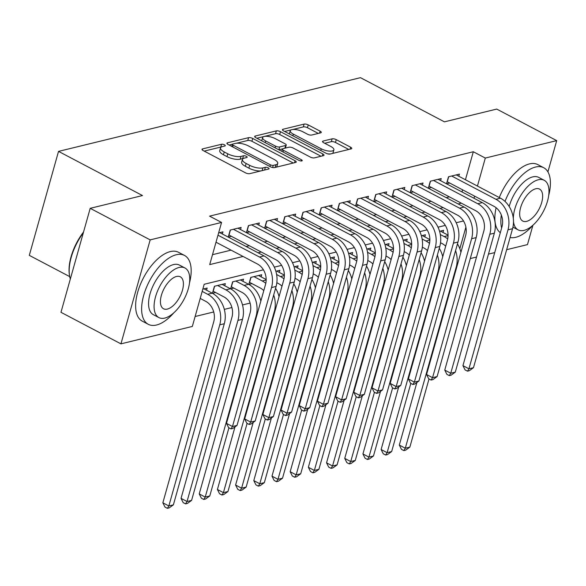 <?xml version="1.0" encoding="UTF-8"?>
<svg xmlns="http://www.w3.org/2000/svg" width="586" height="586" viewBox="0 0 586 586"><rect width="100%" height="100%" fill="white"/><g stroke="black" fill="none" stroke-linecap="round" stroke-linejoin="round"><path stroke-width="0.88" d="M224.467 144.815A2.139 0.74 15.7 0 0 221.567 144.259L202.602 148.888A3.055 1.062 15.7 0 0 202.016 149.298A3.055 1.062 15.7 0 0 203.166 150.565L245.556 172.863A3.055 1.062 15.7 0 0 249.695 173.661L268.666 169.032A2.139 0.74 15.7 0 0 269.077 168.746A2.139 0.74 15.7 0 0 268.263 167.86A2.139 0.74 15.7 0 0 265.37 167.296L262.916 167.896A9.779 3.391 15.7 0 1 249.665 165.325L246.135 163.472A9.779 3.391 15.7 0 1 242.436 159.429A9.779 3.391 15.7 0 1 244.311 158.11L246.765 157.509A2.139 0.74 15.7 0 0 247.175 157.224A2.139 0.74 15.7 0 0 246.369 156.337A2.139 0.74 15.7 0 0 243.468 155.781L241.014 156.374A9.779 3.391 15.7 0 1 227.764 153.81L224.233 151.95A9.779 3.391 15.7 0 1 220.534 147.906A9.779 3.391 15.7 0 1 222.409 146.588L224.87 145.995A2.139 0.74 15.7 0 0 225.28 145.702A2.139 0.74 15.7 0 0 224.467 144.815M221.303 147.013A2.139 0.74 15.7 0 0 220.783 147.064L204.214 151.115M243.205 158.535A2.139 0.74 15.7 0 0 242.677 158.586L240.223 159.187L241.014 156.374M320.703 132.839A3.055 1.062 15.7 0 0 321.289 132.429A3.055 1.062 15.7 0 0 320.132 131.169L308.243 124.913A3.055 1.062 15.7 0 0 304.097 124.107L283.031 129.25A3.055 1.062 15.7 0 0 282.445 129.66A3.055 1.062 15.7 0 0 283.602 130.927L325.984 153.224A3.055 1.062 15.7 0 0 330.13 154.03L351.197 148.881A3.055 1.062 15.7 0 0 351.783 148.47A3.055 1.062 15.7 0 0 350.626 147.211L336.261 139.651A3.055 1.062 15.7 0 0 332.123 138.845L323.106 141.05A3.055 1.062 15.7 0 0 322.52 141.46A3.055 1.062 15.7 0 0 323.677 142.728L330.797 146.471A8.175 2.835 15.7 0 1 333.888 149.848A8.175 2.835 15.7 0 1 329.193 151.1A8.175 2.835 15.7 0 1 321.245 148.807L293.344 134.128A8.175 2.835 15.7 0 1 290.253 130.744A8.175 2.835 15.7 0 1 294.948 129.499A8.175 2.835 15.7 0 1 302.896 131.791L307.547 134.238A3.055 1.062 15.7 0 0 311.686 135.044L320.703 132.839M263.429 269.809L204.184 284.276L192.34 326.424L120.943 343.857L60.973 312.309L90.2 208.323L142.493 195.556L58.527 151.386L360.471 77.667L444.43 121.844L496.723 109.077L556.7 140.625L547.917 171.866M90.2 208.323L150.17 239.879L221.567 222.446L209.715 264.601L243.073 256.456M465.438 179.748L473.312 151.745L209.568 216.139L221.567 222.446M473.312 151.745L485.311 158.059L556.7 140.625M252.713 138.464A3.055 1.062 15.7 0 0 248.574 137.666L227.507 142.808A3.055 1.062 15.7 0 0 226.921 143.218A3.055 1.062 15.7 0 0 228.079 144.486L270.461 166.783A3.055 1.062 15.7 0 0 274.6 167.581L295.666 162.439A3.055 1.062 15.7 0 0 296.252 162.029A3.055 1.062 15.7 0 0 295.102 160.762L252.713 138.464L251.921 141.277A3.055 1.062 15.7 0 0 247.783 140.472L236.392 143.255M255.269 136.033L276.336 130.883A3.055 1.062 15.7 0 1 280.474 131.689L322.864 153.986A3.055 1.062 15.7 0 1 324.021 155.246A3.055 1.062 15.7 0 1 323.435 155.664L314.418 157.861A3.055 1.062 15.7 0 1 310.272 157.063L293.088 148.016A3.055 1.062 15.7 0 0 288.949 147.211L282.965 148.676A3.055 1.062 15.7 0 0 282.379 149.086A3.055 1.062 15.7 0 0 283.536 150.346L301.431 159.766A2.139 0.74 15.7 0 1 302.237 160.645A2.139 0.74 15.7 0 1 301.006 160.974A2.139 0.74 15.7 0 1 298.933 160.374L255.84 137.703A3.055 1.062 15.7 0 1 254.683 136.443A3.055 1.062 15.7 0 1 255.269 136.033L254.969 137.102M261.107 276.87L261.708 274.731L250.793 277.398L248.823 284.415L252.002 283.646M242.919 281.309L243.52 279.17L232.605 281.837L230.635 288.854L233.814 288.085M224.731 285.748L225.332 283.609L214.417 286.276L212.447 293.293L215.626 292.524M222.343 233.982L222.944 231.851L218.622 232.906M240.531 229.544L241.132 227.405L230.217 230.071L228.247 237.088M258.719 225.105L259.32 222.966L248.405 225.632L246.435 232.649L249.614 231.88M276.907 220.666L277.508 218.527L266.593 221.193L264.623 228.21L267.802 227.441M295.095 216.219L295.696 214.088L284.781 216.747L282.811 223.764L285.99 222.995M313.283 211.78L313.884 209.642L302.977 212.308L300.999 219.325M331.478 207.341L332.079 205.203L321.165 207.869L319.187 214.886L322.373 214.117M349.666 202.895L350.267 200.764L339.353 203.43L337.382 210.447L340.561 209.678M367.854 198.456L368.455 196.325L357.541 198.984L355.57 206.001M386.042 194.017L386.643 191.878L375.729 194.545L373.758 201.562M404.23 189.578L404.831 187.439L393.917 190.106L391.946 197.123L395.125 196.354M422.418 185.132L423.019 183L412.112 185.667L410.134 192.684M440.613 180.693L441.214 178.562L430.3 181.221L428.322 188.238L431.508 187.469M212.506 254.683L231.074 250.149M246.091 246.479L249.262 245.71M264.286 242.04L267.458 241.264M282.474 237.601L285.646 236.825M300.662 233.155L303.834 232.386M318.85 228.716L322.022 227.939M337.038 224.277L340.21 223.5M355.226 219.838L358.398 219.061M373.421 215.392L376.593 214.623M391.609 210.953L394.781 210.176M409.797 206.514L412.969 205.737M427.985 202.075L431.157 201.298M446.173 197.629L449.345 196.859M462.01 191.952L462.61 189.827M228.254 237.096L231.426 236.319M301.006 219.332L304.178 218.556M355.577 206.008L358.749 205.232M373.765 201.569L376.937 200.793M410.149 192.684L413.313 191.915M446.525 183.806L449.696 183.03M446.517 183.799L448.488 176.782L459.402 174.115L458.801 176.254M195.123 316.506L213.722 311.964M224.313 309.379L231.91 307.525M242.501 304.94L250.105 303.087M206.543 290.187L207.144 288.056L202.829 289.11M279.302 272.424L279.896 270.293L275.86 271.274M297.49 267.985L298.091 265.846L294.055 266.835M315.678 263.546L316.279 261.407L312.243 262.396M333.866 259.1L334.467 256.968L330.431 257.95M352.054 254.661L352.655 252.529L348.619 253.511M370.242 250.222L370.843 248.083L366.807 249.072M388.437 245.783L389.031 243.644L384.995 244.633M406.625 241.337L407.226 239.205L403.19 240.187M424.813 236.898L425.414 234.766L421.378 235.748M443.001 232.459L443.602 230.32L439.566 231.309M58.527 151.386L29.3 255.364L69.697 276.614M120.943 343.857L150.17 239.879M532.908 225.266L527.473 244.604L506.656 249.687M494.716 252.603L488.46 254.126M476.528 257.042L470.272 258.565M463.511 220.959L456.201 222.746M445.323 225.398L438.006 227.185M427.128 229.844L419.818 231.624M408.94 234.283L401.63 236.07M390.752 238.722L383.442 240.509M372.564 243.161L365.254 244.948M354.376 247.607L347.059 249.387M336.181 252.046L328.871 253.833M317.993 256.485L310.683 258.272M299.805 260.924L292.495 262.711M281.617 265.37L274.307 267.15M459.827 248.698L465.892 227.134M474.008 198.266L474.601 196.134M477.436 186.055L485.311 158.059M258.089 252.793L261.261 252.017M276.277 248.347L279.449 247.578M294.465 243.908L297.637 243.131M312.653 239.469L315.825 238.692M330.848 235.03L334.02 234.254M349.036 230.584L352.208 229.815M367.224 226.145L370.396 225.368M385.412 221.706L388.584 220.929M403.6 217.267L406.772 216.49M421.788 212.821L424.96 212.051M439.983 208.382L443.155 207.605M458.171 203.943L461.343 203.166M220.534 147.906L219.743 150.719A9.779 3.391 15.7 0 0 223.442 154.763L224.233 151.95M240.223 159.187A9.779 3.391 15.7 0 1 226.972 156.616L223.442 154.763M242.436 159.429L241.644 162.241A9.779 3.391 15.7 0 0 245.344 166.278L246.135 163.472M261.085 170.885A9.779 3.391 15.7 0 1 248.874 168.138L245.344 166.278M293.264 163.025L251.921 141.277M232.437 144.222L229.119 145.028M232.767 144.061A2.139 0.74 15.7 0 0 232.356 144.354A2.139 0.74 15.7 0 0 233.162 145.233L270.373 164.805A2.139 0.74 15.7 0 0 273.266 165.369L275.86 164.739A9.779 3.391 15.7 0 0 277.735 163.421A9.779 3.391 15.7 0 0 274.036 159.377L248.603 146.002A9.779 3.391 15.7 0 0 235.352 143.431L232.767 144.061M275.903 167.266A9.779 3.391 15.7 0 0 276.944 166.226L277.735 163.421M256.88 138.252L275.545 133.696L276.336 130.883M321.033 156.25L279.69 134.502A3.055 1.062 15.7 0 0 275.545 133.696M275.252 138.633A8.175 2.835 15.7 0 0 267.304 136.34A8.175 2.835 15.7 0 0 262.609 137.585A8.175 2.835 15.7 0 0 265.7 140.962L275.53 146.134A3.055 1.062 15.7 0 0 279.669 146.94L285.646 145.482A3.055 1.062 15.7 0 0 286.239 145.064A3.055 1.062 15.7 0 0 285.082 143.804L275.252 138.633M262.609 137.585L261.817 140.398A8.175 2.835 15.7 0 0 261.788 140.838M278.775 149.774A3.055 1.062 15.7 0 0 278.877 149.752L279.669 146.94M282.547 148.851L278.877 149.752M285.279 148.112A3.055 1.062 15.7 0 0 285.448 147.877L286.239 145.064M290.253 130.744L289.462 133.557A8.175 2.835 15.7 0 0 289.433 133.996M327.501 153.81A8.175 2.835 15.7 0 0 330.577 153.92M332.284 153.503A8.175 2.835 15.7 0 0 333.097 152.66L333.888 149.848M348.795 149.467L335.47 142.464A3.055 1.062 15.7 0 0 331.332 141.658L324.717 143.277M318.301 133.425L307.452 127.719A3.055 1.062 15.7 0 0 303.314 126.92L292.773 129.491M291.066 129.909L284.642 131.476M200.207 298.428L205.715 301.321A15.566 12.431 76.3 0 1 213.758 321.685L162.849 502.803L168.849 505.96L219.757 324.834A23.345 18.649 -103.7 0 0 207.686 294.297L202.185 291.396M173.39 504.846L169.2 507.886L167.384 508.333L168.849 505.96L173.39 504.846L224.306 323.728A23.345 18.649 -103.7 0 0 212.235 293.183L203.957 288.832M167.384 508.333L164.981 507.066L162.849 502.803M216.007 242.216L257.496 264.044A15.566 12.431 76.3 0 1 265.539 284.408L226.482 423.378L232.474 426.527L271.538 287.565A23.345 18.649 -103.7 0 0 259.473 257.02L217.977 235.191M237.022 425.421L232.832 428.461L231.016 428.901L232.474 426.527L237.022 425.421L276.087 286.451A23.345 18.649 -103.7 0 0 264.015 255.914L219.757 232.627M231.016 428.901L228.613 427.641L226.482 423.378M83.3 232.876A38.903 19.118 117.7 0 0 69.448 275.171L69.316 274.226A37.973 18.664 -62.3 0 1 83.542 232.012M69.448 275.171A38.903 19.118 117.7 0 0 70.32 279.031M189.49 283.009A38.903 19.118 117.7 0 0 184.517 255.452A38.903 19.118 117.7 0 0 176.276 254.749A38.903 19.118 117.7 0 0 146.148 288.173A38.903 19.118 117.7 0 0 148.287 324.314A38.903 19.118 117.7 0 0 156.528 325.01A38.903 19.118 117.7 0 0 173.815 312.807M184.517 255.452L178.518 252.295A38.903 19.118 117.7 0 0 170.277 251.599A38.903 19.118 117.7 0 0 140.149 285.016A38.903 19.118 117.7 0 0 142.288 321.157L148.287 324.314M158.879 317.575L153.356 314.675A28.011 13.764 -62.3 0 1 151.818 288.649A28.011 13.764 -62.3 0 1 173.507 264.586A28.011 13.764 -62.3 0 1 179.441 265.092L184.964 267.992A28.011 13.764 117.7 0 0 179.03 267.494A28.011 13.764 117.7 0 0 157.334 291.55A28.011 13.764 117.7 0 0 158.879 317.575A28.011 13.764 117.7 0 0 164.805 318.073A28.011 13.764 117.7 0 0 186.502 294.018A28.011 13.764 117.7 0 0 184.964 267.992M167.34 309.086A18.049 8.871 117.7 0 0 181.316 293.579A18.049 8.871 117.7 0 0 180.32 276.804A18.049 8.871 117.7 0 0 176.496 276.482A18.049 8.871 117.7 0 0 162.52 291.989A18.049 8.871 117.7 0 0 163.516 308.756A18.049 8.871 117.7 0 0 167.34 309.086M548.73 195.299A38.903 19.118 117.7 0 0 543.749 167.743A38.903 19.118 117.7 0 0 535.509 167.047A38.903 19.118 117.7 0 0 505.007 201.416M501.33 215.018A38.903 19.118 117.7 0 0 501.616 228.057M510.076 237.513A38.903 19.118 117.7 0 0 515.761 237.301A38.903 19.118 117.7 0 0 533.055 225.097M543.749 167.743L537.758 164.585A38.903 19.118 117.7 0 0 529.517 163.89A38.903 19.118 117.7 0 0 499.287 197.555M496.1 207.722A38.903 19.118 117.7 0 0 500.312 232.686M509.175 206.499A28.011 13.764 -62.3 0 1 532.747 176.884A28.011 13.764 -62.3 0 1 538.681 177.382L544.196 180.283A28.011 13.764 117.7 0 0 538.263 179.785A28.011 13.764 117.7 0 0 513.314 218.424M513.497 221.801A28.011 13.764 117.7 0 0 518.112 229.866A28.011 13.764 117.7 0 0 524.045 230.371A28.011 13.764 117.7 0 0 545.734 206.309A28.011 13.764 117.7 0 0 544.196 180.283M526.572 221.376A18.049 8.871 117.7 0 0 540.548 205.869A18.049 8.871 117.7 0 0 539.56 189.102A18.049 8.871 117.7 0 0 535.736 188.78A18.049 8.871 117.7 0 0 521.76 204.28A18.049 8.871 117.7 0 0 522.749 221.054A18.049 8.871 117.7 0 0 526.572 221.376M214.623 286.224L213.209 291.257L223.903 296.882A15.566 12.431 76.3 0 1 231.946 317.238L181.037 498.364L187.037 501.513L237.945 320.396A23.345 18.649 -103.7 0 0 225.874 289.858L217.604 285.499M191.585 500.407L187.388 503.447L185.572 503.887L187.037 501.513L191.585 500.407L242.494 319.289A23.345 18.649 -103.7 0 0 230.423 288.744L222.145 284.393M185.572 503.887L183.176 502.627L181.037 498.364M232.818 281.785L231.404 286.818L242.091 292.436A15.566 12.431 76.3 0 1 250.134 312.799L199.225 493.917L205.225 497.075L256.133 315.957A23.345 18.649 -103.7 0 0 244.069 285.411L235.792 281.06M260.843 301.123A23.345 18.649 -103.7 0 0 248.611 284.305L240.341 279.947M203.76 499.448L205.225 497.075L209.773 495.968L205.583 499.008L203.76 499.448L201.364 498.188L199.225 493.917M209.773 495.968L228.928 427.809M251.006 277.346L249.592 282.371L260.279 287.997A15.566 12.431 76.3 0 1 263.795 290.634M266.176 279.529L258.529 275.508M265.802 283.346A23.345 18.649 -103.7 0 0 262.257 280.972L253.98 276.621M235.008 426.879L217.413 489.478L223.413 492.636L274.321 311.518A23.345 18.649 -103.7 0 0 273.677 295.014M221.948 495.009L223.413 492.636L227.961 491.522L223.771 494.562L221.948 495.009L219.552 493.749L217.413 489.478M227.961 491.522L247.116 423.363M279.031 296.677A23.345 18.649 -103.7 0 0 275.567 288.29M276.834 282.694L278.467 283.558A15.566 12.431 76.3 0 1 281.983 286.195M284.364 275.09L276.717 271.069M283.99 278.907A23.345 18.649 -103.7 0 0 280.445 276.533L276.614 274.519M253.203 422.44L235.601 485.04L241.6 488.197L292.509 307.071A23.345 18.649 -103.7 0 0 291.865 290.575M240.143 490.57L241.6 488.197L246.149 487.083L241.959 490.123L240.143 490.57L237.74 489.303L235.601 485.04M246.149 487.083L265.312 418.924M297.219 292.238A23.345 18.649 -103.7 0 0 293.762 283.851M230.423 230.02L229.009 235.052L275.684 259.605A15.566 12.431 76.3 0 1 283.734 279.969L244.67 418.931L250.669 422.088L289.726 283.126A23.345 18.649 -103.7 0 0 277.661 252.581L233.396 229.294M255.21 420.982L251.02 424.022L249.204 424.462L250.669 422.088L255.21 420.982L294.275 282.012A23.345 18.649 -103.7 0 0 282.21 251.467L237.945 228.188M249.204 424.462L246.809 423.202L244.67 418.931M248.611 225.581L247.197 230.613L293.872 255.166A15.566 12.431 76.3 0 1 301.922 275.53L262.858 414.492L268.857 417.65L307.914 278.68A23.345 18.649 -103.7 0 0 295.849 248.142L251.592 224.856M273.406 416.536L269.216 419.576L267.392 420.023L268.857 417.65L273.406 416.536L312.463 277.574A23.345 18.649 -103.7 0 0 300.398 247.028L256.133 223.742M267.392 420.023L264.997 418.763L262.858 414.492M266.806 221.142L265.392 226.167L312.067 250.727A15.566 12.431 76.3 0 1 320.11 271.084L281.046 410.053L287.045 413.211L326.109 274.241A23.345 18.649 -103.7 0 0 314.037 243.695L269.78 220.417M291.594 412.097L287.404 415.137L285.58 415.584L287.045 413.211L291.594 412.097L330.651 273.127A23.345 18.649 -103.7 0 0 318.586 242.589L274.329 219.303M285.58 415.584L283.185 414.317L281.046 410.053M284.994 216.695L283.58 221.728L330.255 246.281A15.566 12.431 76.3 0 1 338.298 266.645L299.234 405.615L305.233 408.764L344.297 269.802A23.345 18.649 -103.7 0 0 332.225 239.256L287.968 215.97M309.782 407.658L305.592 410.698L303.775 411.138L305.233 408.764L309.782 407.658L348.846 268.688A23.345 18.649 -103.7 0 0 336.774 238.15L292.517 214.864M303.775 411.138L301.372 409.878L299.234 405.615M295.022 278.255L296.663 279.119A15.566 12.431 76.3 0 1 300.171 281.749M302.552 270.651L294.905 266.63M302.178 274.468A23.345 18.649 -103.7 0 0 298.633 272.087L294.802 270.073M271.391 418.001L253.797 480.601L259.788 483.75L310.705 302.632A23.345 18.649 -103.7 0 0 310.06 286.136M258.331 486.124L259.788 483.75L264.337 482.644L260.147 485.684L258.331 486.124L255.928 484.864L253.797 480.601M264.337 482.644L283.499 414.485M315.415 287.799A23.345 18.649 -103.7 0 0 311.95 279.412M303.182 212.257L301.768 217.289L348.443 241.842A15.566 12.431 76.3 0 1 356.486 262.206L317.429 401.168L323.421 404.325L362.485 265.355A23.345 18.649 -103.7 0 0 350.421 234.818L306.156 211.531M327.97 403.212L323.78 406.252L321.963 406.699L323.421 404.325L327.97 403.212L367.034 264.249A23.345 18.649 -103.7 0 0 354.962 233.704L310.705 210.418M321.963 406.699L319.56 405.439L317.429 401.168M313.217 273.816L314.85 274.673A15.566 12.431 76.3 0 1 318.359 277.31M320.74 266.212L313.092 262.184M320.366 270.021A23.345 18.649 -103.7 0 0 316.821 267.648L312.997 265.634M289.579 413.555L271.985 476.154L277.984 479.311L328.893 298.193A23.345 18.649 -103.7 0 0 328.248 281.698M276.519 481.685L277.984 479.311L282.525 478.205L278.335 481.245L276.519 481.685L274.116 480.425L271.985 476.154M282.525 478.205L301.687 410.046M333.602 283.353A23.345 18.649 -103.7 0 0 330.138 274.966M321.37 207.818L319.956 212.85L366.631 237.403A15.566 12.431 76.3 0 1 374.674 257.759L335.617 396.729L341.616 399.886L380.673 260.916A23.345 18.649 -103.7 0 0 368.609 230.379L324.344 207.092M346.158 398.773L341.968 401.813L340.151 402.26L341.616 399.886L346.158 398.773L385.222 259.81A23.345 18.649 -103.7 0 0 373.15 229.265L328.893 205.979M340.151 402.26L337.748 401L335.617 396.729M331.405 269.377L333.038 270.234A15.566 12.431 76.3 0 1 336.547 272.871M338.928 261.766L331.28 257.745M338.562 265.583A23.345 18.649 -103.7 0 0 335.016 263.209L331.185 261.195M307.767 409.116L290.173 471.715L296.172 474.872L347.08 293.754A23.345 18.649 -103.7 0 0 346.436 277.251M294.707 477.246L296.172 474.872L300.721 473.759L296.523 476.799L294.707 477.246L292.311 475.986L290.173 471.715M300.721 473.759L319.875 405.6M351.79 278.914A23.345 18.649 -103.7 0 0 348.326 270.527M339.558 203.379L338.144 208.404L384.819 232.964A15.566 12.431 76.3 0 1 392.869 253.32L353.805 392.29L359.804 395.447L398.861 256.478A23.345 18.649 -103.7 0 0 386.797 225.932L342.532 202.653M364.346 394.334L360.156 397.374L358.339 397.821L359.804 395.447L364.346 394.334L403.41 255.364A23.345 18.649 -103.7 0 0 391.345 224.826L347.08 201.54M358.339 397.821L355.944 396.554L353.805 392.29M349.593 264.931L351.226 265.795A15.566 12.431 76.3 0 1 354.735 268.432M357.123 257.327L349.476 253.306M356.749 261.144A23.345 18.649 -103.7 0 0 353.204 258.77L349.373 256.756M325.955 404.677L308.361 467.276L314.36 470.433L365.268 289.308A23.345 18.649 -103.7 0 0 364.624 272.812M312.895 472.807L314.36 470.433L318.909 469.32L314.719 472.36L312.895 472.807L310.499 471.54L308.361 467.276M318.909 469.32L338.063 401.161M369.978 274.475A23.345 18.649 -103.7 0 0 366.514 266.088M357.746 198.932L356.332 203.965L403.007 228.518A15.566 12.431 76.3 0 1 411.057 248.882L371.993 387.851L377.992 391.001L417.056 252.039A23.345 18.649 -103.7 0 0 404.985 221.493L360.727 198.207M382.541 389.895L378.351 392.935L376.527 393.374L377.992 391.001L382.541 389.895L421.598 250.925A23.345 18.649 -103.7 0 0 409.533 220.387L365.268 197.101M376.527 393.374L374.132 392.115L371.993 387.851M367.781 260.492L369.414 261.356A15.566 12.431 76.3 0 1 372.93 263.986M375.311 252.888L367.664 248.86M374.937 256.705A23.345 18.649 -103.7 0 0 371.392 254.324L367.561 252.31M344.15 400.238L326.549 462.837L332.548 465.987L383.456 284.869A23.345 18.649 -103.7 0 0 382.812 268.373M331.083 468.361L332.548 465.987L337.096 464.881L332.907 467.921L331.083 468.361L328.687 467.101L326.549 462.837M337.096 464.881L356.251 396.722M388.166 270.036A23.345 18.649 -103.7 0 0 384.702 261.649M375.941 194.493L374.527 199.526L421.202 224.079A15.566 12.431 76.3 0 1 429.245 244.443L390.181 383.405L396.18 386.562L435.244 247.592A23.345 18.649 -103.7 0 0 423.173 217.054L378.915 193.768M400.729 385.449L396.539 388.489L394.715 388.936L396.18 386.562L400.729 385.449L439.786 246.486A23.345 18.649 -103.7 0 0 427.721 215.941L383.464 192.655M394.715 388.936L392.32 387.676L390.181 383.405M385.969 256.053L387.602 256.91A15.566 12.431 76.3 0 1 391.118 259.547M393.499 248.442L385.852 244.421M393.125 252.258A23.345 18.649 -103.7 0 0 389.58 249.885L385.749 247.871M362.338 395.792L344.736 458.391L350.736 461.548L401.652 280.43A23.345 18.649 -103.7 0 0 401.007 263.934M349.278 463.922L350.736 461.548L355.284 460.442L351.095 463.482L349.278 463.922L346.875 462.662L344.736 458.391M355.284 460.442L374.447 392.283M406.354 265.59A23.345 18.649 -103.7 0 0 402.897 257.203M394.129 190.054L392.715 195.087L439.39 219.64A15.566 12.431 76.3 0 1 447.433 239.996L408.369 378.966L414.368 382.123L453.432 243.153A23.345 18.649 -103.7 0 0 441.361 212.615L397.103 189.329M418.917 381.01L414.727 384.05L412.91 384.497L414.368 382.123L418.917 381.01L457.981 242.047A23.345 18.649 -103.7 0 0 445.909 211.502L401.652 188.216M412.91 384.497L410.508 383.237L408.369 378.966M404.157 251.614L405.798 252.471A15.566 12.431 76.3 0 1 409.306 255.108M411.687 244.003L404.04 239.982M411.313 247.819A23.345 18.649 -103.7 0 0 407.768 245.446L403.937 243.432M380.526 391.353L362.932 453.952L368.924 457.109L419.84 275.991A23.345 18.649 -103.7 0 0 419.195 259.488M367.466 459.483L368.924 457.109L373.472 455.996L369.283 459.036L367.466 459.483L365.063 458.223L362.932 453.952M373.472 455.996L392.635 387.837M424.55 261.151A23.345 18.649 -103.7 0 0 421.085 252.764M412.317 185.616L410.903 190.64L457.578 215.194A15.566 12.431 76.3 0 1 465.621 235.557L426.564 374.527L432.556 377.677L471.62 238.714A23.345 18.649 -103.7 0 0 459.556 208.169L415.291 184.883M437.105 376.571L432.915 379.611L431.098 380.058L432.556 377.677L437.105 376.571L476.169 237.601A23.345 18.649 -103.7 0 0 464.097 207.063L419.84 183.777M431.098 380.058L428.696 378.79L426.564 374.527M422.352 247.167L423.986 248.032A15.566 12.431 76.3 0 1 427.494 250.669M429.875 239.564L422.228 235.543M429.501 243.38A23.345 18.649 -103.7 0 0 425.956 241.007L422.132 238.993M398.714 386.914L381.12 449.513L387.119 452.67L438.028 271.545A23.345 18.649 -103.7 0 0 437.383 255.049M385.654 455.044L387.119 452.67L391.66 451.557L387.471 454.597L385.654 455.044L383.259 453.776L381.12 449.513M391.66 451.557L410.823 383.398M442.738 256.712A23.345 18.649 -103.7 0 0 439.273 248.325M430.505 181.169L429.091 186.202L475.766 210.755A15.566 12.431 76.3 0 1 483.809 231.118L444.752 370.081L450.751 373.238L489.808 234.275A23.345 18.649 -103.7 0 0 477.744 203.73L433.479 180.444M455.293 372.132L451.103 375.172L449.286 375.611L450.751 373.238L455.293 372.132L494.357 233.162A23.345 18.649 -103.7 0 0 482.285 202.624L438.028 179.338M449.286 375.611L446.884 374.351L444.752 370.081M440.54 242.729L442.174 243.593A15.566 12.431 76.3 0 1 445.682 246.223M448.063 235.125L440.416 231.096M447.697 238.941A23.345 18.649 -103.7 0 0 444.151 236.561L440.32 234.547M416.902 382.475L399.308 445.074L405.307 448.224L456.216 267.106A23.345 18.649 -103.7 0 0 455.571 250.61M403.842 450.597L405.307 448.224L409.856 447.118L405.659 450.158L403.842 450.597L401.447 449.337L399.308 445.074M409.856 447.118L429.011 378.959M460.926 252.273A23.345 18.649 -103.7 0 0 457.461 243.886M448.693 176.73L447.279 181.763L493.954 206.316A15.566 12.431 76.3 0 1 502.004 226.679L462.94 365.642L468.939 368.799L507.996 229.829A23.345 18.649 -103.7 0 0 495.932 199.291L451.667 176.005M473.481 367.686L469.291 370.726L467.474 371.172L468.939 368.799L473.481 367.686L512.545 228.723A23.345 18.649 -103.7 0 0 500.481 198.178L456.216 174.892M467.474 371.172L465.079 369.913L462.94 365.642M220.783 147.064L221.567 144.259M264.601 170.028L265.37 167.296M242.677 158.586L243.468 155.781M226.972 156.616L227.764 153.81M248.874 168.138L249.665 165.325M262.147 170.621L262.916 167.896M202.302 149.957L202.602 148.888M294.553 162.71L295.102 160.762M227.207 143.878L227.507 142.808M247.783 140.472L248.574 137.666M232.693 146.91L233.162 145.233M269.897 166.483L270.373 164.805M272.658 167.53L273.266 165.369M275.09 167.464L275.86 164.739M279.69 134.502L280.474 131.689M322.315 155.935L322.864 153.986M283.06 152.023L283.536 150.346M301.087 160.982L301.431 159.766M265.224 142.64L265.7 140.962M275.054 147.811L275.53 146.134M284.884 148.207L285.646 145.482M292.868 135.806L293.344 134.128M320.776 150.485L321.245 148.807M322.805 142.12L323.106 141.05M331.332 141.658L332.123 138.845M335.47 142.464L336.261 139.651M350.076 149.159L350.626 147.211M282.73 130.319L283.031 129.25M303.314 126.92L304.097 124.107M307.452 127.719L308.243 124.913M319.582 133.11L320.132 131.169M207.686 294.297L212.235 293.183M219.757 324.834L224.306 323.728M259.473 257.02L264.015 255.914M271.538 287.565L276.087 286.451M225.874 289.858L230.423 288.744M237.945 320.396L242.494 319.289M244.069 285.411L248.611 284.305M256.133 315.957L256.712 315.817M262.257 280.972L266.176 280.013M274.321 311.518L274.9 311.371M280.445 276.533L284.364 275.574M292.509 307.071L293.095 306.932M277.661 252.581L282.21 251.467M289.726 283.126L294.275 282.012M295.849 248.142L300.398 247.028M307.914 278.68L312.463 277.574M314.037 243.695L318.586 242.589M326.109 274.241L330.651 273.127M332.225 239.256L336.774 238.15M344.297 269.802L348.846 268.688M298.633 272.087L302.552 271.135M310.705 302.632L311.283 302.493M350.421 234.818L354.962 233.704M362.485 265.355L367.034 264.249M316.821 267.648L320.74 266.696M328.893 298.193L329.471 298.054M368.609 230.379L373.15 229.265M380.673 260.916L385.222 259.81M335.016 263.209L338.928 262.25M347.08 293.754L347.659 293.608M386.797 225.932L391.345 224.826M398.861 256.478L403.41 255.364M353.204 258.77L357.116 257.811M365.268 289.308L365.847 289.169M404.985 221.493L409.533 220.387M417.056 252.039L421.598 250.925M371.392 254.324L375.311 253.372M383.456 284.869L384.035 284.73M423.173 217.054L427.721 215.941M435.244 247.592L439.786 246.486M389.58 249.885L393.499 248.933M401.652 280.43L402.23 280.284M441.361 212.615L445.909 211.502M453.432 243.153L457.981 242.047M407.768 245.446L411.687 244.487M419.84 275.991L420.418 275.845M459.556 208.169L464.097 207.063M471.62 238.714L476.169 237.601M425.956 241.007L429.875 240.048M438.028 271.545L438.606 271.406M477.744 203.73L482.285 202.624M489.808 234.275L494.357 233.162M444.151 236.561L448.063 235.609M456.216 267.106L456.794 266.967M495.932 199.291L500.481 198.178M507.996 229.829L512.545 228.723M231.77 146.427L232.356 144.354M281.749 151.334L282.379 149.086M512.933 227.141L518.112 229.866"/></g></svg>
